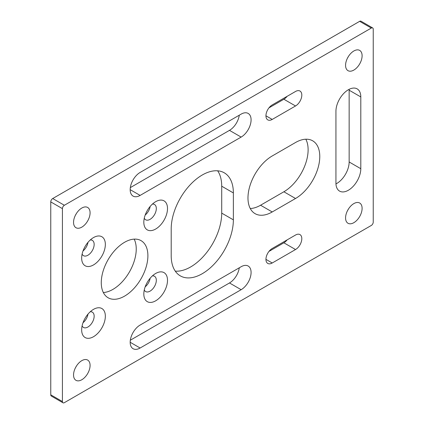<?xml version="1.0" encoding="UTF-8"?>
<svg xmlns="http://www.w3.org/2000/svg" width="424" height="424" viewBox="0 0 424 424"><rect width="100%" height="100%" fill="white"/><g stroke="black" fill="none" stroke-linecap="round" stroke-linejoin="round"><path stroke-width="0.64" d="M348.369 89.75A17.58 10.149 120 0 0 335.935 111.284L335.935 183.067A17.58 10.149 120 0 0 339.576 191.113A17.58 10.149 120 0 0 353.128 186.401A17.58 10.149 120 0 0 360.803 168.71L360.803 96.926A17.58 10.149 120 0 0 357.162 88.881A17.58 10.149 120 0 0 348.369 89.75M202.285 174.99A43.958 25.376 120 0 0 171.206 228.822L171.206 255.741A43.958 25.376 120 0 0 180.311 275.865A43.958 25.376 120 0 0 214.184 264.088A43.958 25.376 120 0 0 233.37 219.849L233.37 192.936A43.958 25.376 120 0 0 224.264 172.812A43.958 25.376 120 0 0 202.285 174.99M155.666 273.469L155.666 273.469A16.748 9.667 -60 0 1 167.507 280.306A16.748 9.667 -60 0 1 155.666 300.817A16.748 9.667 -60 0 1 143.821 293.98A16.748 9.667 -60 0 1 155.666 273.469L155.666 273.469M144.277 289.963A8.835 5.099 120 0 0 145.655 291.564A8.835 5.099 120 0 0 150.07 291.129A8.835 5.099 120 0 0 155.841 283.343A8.835 5.099 120 0 0 154.49 276.262A8.835 5.099 120 0 0 152.412 275.876M93.503 309.361L93.503 309.361A16.748 9.667 -60 0 1 105.343 316.198A16.748 9.667 -60 0 1 93.503 336.709A16.748 9.667 -60 0 1 81.662 329.872A16.748 9.667 -60 0 1 93.503 309.361L93.503 309.361M82.113 325.849A8.835 5.099 120 0 0 83.491 327.455A8.835 5.099 120 0 0 87.906 327.015A8.835 5.099 120 0 0 93.678 319.23A8.835 5.099 120 0 0 92.326 312.154A8.835 5.099 120 0 0 90.248 311.762M93.503 237.578L93.503 237.578A16.748 9.667 -60 0 1 105.343 244.415A16.748 9.667 -60 0 1 93.503 264.926A16.748 9.667 -60 0 1 81.662 258.089A16.748 9.667 -60 0 1 93.503 237.578L93.503 237.578M82.113 254.071A8.835 5.099 120 0 0 83.491 255.677A8.835 5.099 120 0 0 87.906 255.237A8.835 5.099 120 0 0 93.678 247.452A8.835 5.099 120 0 0 92.326 240.371A8.835 5.099 120 0 0 90.248 239.984M155.666 201.692L155.666 201.692A16.748 9.667 -60 0 1 167.507 208.529A16.748 9.667 -60 0 1 155.666 229.04A16.748 9.667 -60 0 1 143.821 222.203A16.748 9.667 -60 0 1 155.666 201.692L155.666 201.692M144.277 218.18A8.835 5.099 120 0 0 145.655 219.786A8.835 5.099 120 0 0 150.07 219.346A8.835 5.099 120 0 0 155.841 211.56A8.835 5.099 120 0 0 154.49 204.485A8.835 5.099 120 0 0 152.412 204.092M83.025 250.929A8.835 5.099 120 0 0 87.98 242.343M145.188 215.037A8.835 5.099 120 0 0 150.144 206.456M145.188 286.82A8.835 5.099 120 0 0 150.144 278.234M83.025 322.706A8.835 5.099 120 0 0 87.98 314.126M124.582 296.116A32.966 19.032 120 0 0 146.121 267.067A32.966 19.032 120 0 0 141.065 240.647A32.966 19.032 120 0 0 124.582 242.279A32.966 19.032 120 0 0 103.048 271.334A32.966 19.032 120 0 0 108.099 297.749A32.966 19.032 120 0 0 124.582 296.116M103.339 292.539A32.966 19.032 120 0 0 112.927 289.385A32.966 19.032 120 0 0 134.175 239.125M81.816 379.74A11.692 6.752 120 0 0 89.453 369.436A11.692 6.752 120 0 0 87.662 360.066A11.692 6.752 120 0 0 81.816 360.644A11.692 6.752 120 0 0 74.179 370.947A11.692 6.752 120 0 0 75.97 380.317A11.692 6.752 120 0 0 81.816 379.74M75.525 367.629A11.692 6.752 120 0 0 76.453 366.023M81.816 227.137A11.692 6.752 120 0 0 89.453 216.834A11.692 6.752 120 0 0 87.662 207.463A11.692 6.752 120 0 0 81.816 208.041A11.692 6.752 120 0 0 74.179 218.344A11.692 6.752 120 0 0 75.97 227.714A11.692 6.752 120 0 0 81.816 227.137M75.525 215.026A11.692 6.752 120 0 0 76.453 213.42M353.839 70.082A11.692 6.752 120 0 0 361.476 59.779A11.692 6.752 120 0 0 359.685 50.408A11.692 6.752 120 0 0 353.839 50.991A11.692 6.752 120 0 0 346.201 61.295A11.692 6.752 120 0 0 347.993 70.665A11.692 6.752 120 0 0 353.839 70.082M347.548 57.977A11.692 6.752 120 0 0 348.475 56.371M353.839 222.685A11.692 6.752 120 0 0 361.476 212.382A11.692 6.752 120 0 0 359.685 203.017A11.692 6.752 120 0 0 353.839 203.594A11.692 6.752 120 0 0 346.201 213.897A11.692 6.752 120 0 0 347.993 223.268A11.692 6.752 120 0 0 353.839 222.685M347.548 210.58A11.692 6.752 120 0 0 348.475 208.974M373.237 222.097L373.237 29.187A2.745 1.585 120 0 0 372.664 27.931A2.745 1.585 120 0 0 371.291 28.064L64.363 205.269A2.745 1.585 120 0 0 62.418 208.635L62.418 401.544A2.745 1.585 120 0 0 62.99 402.8A2.745 1.585 120 0 0 64.363 402.662L371.291 225.462A2.745 1.585 120 0 0 373.237 222.097M371.291 28.064L359.637 21.338L52.709 198.538L64.363 205.269M62.418 208.635L50.763 201.904L50.763 394.813L62.418 401.544M241.139 114.12L140.127 172.441A14.066 8.12 120 0 0 130.937 184.832A14.066 8.12 120 0 0 133.094 196.105A14.066 8.12 120 0 0 140.127 195.411L241.139 137.09A14.066 8.12 120 0 0 250.33 124.693A14.066 8.12 120 0 0 248.173 113.425A14.066 8.12 120 0 0 241.139 114.12M241.139 266.723L140.127 325.044A14.066 8.12 120 0 0 130.937 337.44A14.066 8.12 120 0 0 133.094 348.708A14.066 8.12 120 0 0 140.127 348.014L241.139 289.693A14.066 8.12 120 0 0 250.33 277.296A14.066 8.12 120 0 0 248.173 266.028A14.066 8.12 120 0 0 241.139 266.723M295.533 91.473L272.219 104.929A8.878 5.125 120 0 0 266.42 112.758A8.878 5.125 120 0 0 267.783 119.87A8.878 5.125 120 0 0 272.219 119.43L295.533 105.974A8.878 5.125 120 0 0 301.332 98.151A8.878 5.125 120 0 0 299.969 91.033A8.878 5.125 120 0 0 295.533 91.473M295.533 235.034L272.219 248.491A8.878 5.125 120 0 0 266.42 256.313A8.878 5.125 120 0 0 267.783 263.431A8.878 5.125 120 0 0 272.219 262.991L295.533 249.535A8.878 5.125 120 0 0 301.332 241.707A8.878 5.125 120 0 0 299.969 234.594A8.878 5.125 120 0 0 295.533 235.034M295.533 142.506L272.219 155.968A34.286 19.796 120 0 0 249.821 186.178A34.286 19.796 120 0 0 255.078 213.654A34.286 19.796 120 0 0 272.219 211.958L295.533 198.496A34.286 19.796 120 0 0 317.931 168.286A34.286 19.796 120 0 0 312.674 140.81A34.286 19.796 120 0 0 295.533 142.506M130.327 187.609L229.485 130.359A14.066 8.12 120 0 0 239.279 115.19M130.327 340.212L229.485 282.962A14.066 8.12 120 0 0 239.279 267.793M335.962 183.921A17.58 10.149 120 0 0 349.148 161.979L349.148 90.201A17.58 10.149 120 0 0 349.122 89.342M175.266 271.137A43.958 25.376 120 0 0 221.715 213.124L221.715 186.205A43.958 25.376 120 0 0 217.65 170.808M268.98 107.844L283.873 99.243A8.878 5.125 120 0 0 287.117 96.333M268.98 251.406L283.873 242.804A8.878 5.125 120 0 0 287.117 239.889M250.271 208.523A34.286 19.796 120 0 0 260.564 205.227L283.873 191.77A34.286 19.796 120 0 0 305.826 139.215M50.763 201.904A2.745 1.585 -60 0 1 52.709 198.538M359.637 21.338A2.745 1.585 -60 0 1 361.01 21.2L372.664 27.931M62.99 402.8L51.336 396.069A2.745 1.585 -60 0 1 50.763 394.813M283.873 191.77L295.533 198.496M260.564 205.227L272.219 211.958M283.873 242.804L295.533 249.535M265.943 259.366L272.219 262.991M283.873 99.243L295.533 105.974M265.943 115.805L272.219 119.43M221.715 213.124L233.37 219.849M221.715 186.205L233.37 192.936M349.148 161.979L360.803 168.71M349.148 90.201L360.803 96.926M229.485 282.962L241.139 289.693M130.179 342.269L140.127 348.014M229.485 130.359L241.139 137.09M130.179 189.666L140.127 195.411"/></g></svg>
